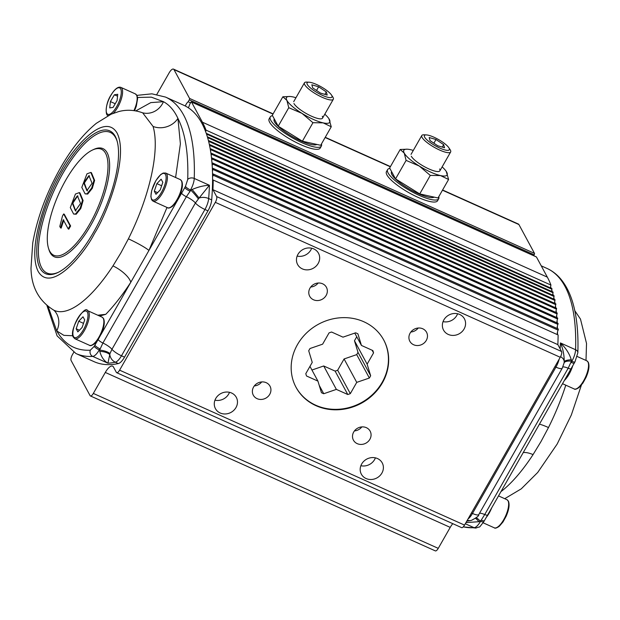 <?xml version="1.0" encoding="UTF-8"?>
<svg xmlns="http://www.w3.org/2000/svg" width="620" height="620" viewBox="0 0 620 620"><rect width="100%" height="100%" fill="white"/><g stroke="black" fill="none" stroke-linecap="round" stroke-linejoin="round"><path stroke-width="0.93" d="M297.445 344.642A49.817 44.942 151.6 0 0 296.096 387.415A49.817 44.942 151.6 0 0 338.481 409.743A49.817 44.942 151.6 0 0 382.408 382.803A49.817 44.942 151.6 0 0 383.749 340.031A49.817 44.942 151.6 0 0 341.372 317.704A49.817 44.942 151.6 0 0 297.445 344.642M297.949 254.363A11.865 10.703 151.6 0 0 297.631 264.546A11.865 10.703 151.6 0 0 307.721 269.863A11.865 10.703 151.6 0 0 318.184 263.446A11.865 10.703 151.6 0 0 318.502 253.262A11.865 10.703 151.6 0 0 308.411 247.946A11.865 10.703 151.6 0 0 297.949 254.363M297.143 256.083A11.865 10.703 151.6 0 0 310.876 249.938A11.865 10.703 151.6 0 0 311.682 248.225M215.76 398.459A11.865 10.703 151.6 0 0 215.442 408.642A11.865 10.703 151.6 0 0 225.533 413.959A11.865 10.703 151.6 0 0 235.988 407.542A11.865 10.703 151.6 0 0 236.313 397.358A11.865 10.703 151.6 0 0 226.222 392.042A11.865 10.703 151.6 0 0 215.76 398.459M214.954 400.171A11.865 10.703 151.6 0 0 228.687 394.033A11.865 10.703 151.6 0 0 229.493 392.321M361.669 464A11.865 10.703 151.6 0 0 361.351 474.184A11.865 10.703 151.6 0 0 371.442 479.5A11.865 10.703 151.6 0 0 381.897 473.083A11.865 10.703 151.6 0 0 382.222 462.9A11.865 10.703 151.6 0 0 372.132 457.583A11.865 10.703 151.6 0 0 361.669 464M360.863 465.713A11.865 10.703 151.6 0 0 374.596 459.575A11.865 10.703 151.6 0 0 375.402 457.862M443.858 319.904A11.865 10.703 151.6 0 0 443.54 330.088A11.865 10.703 151.6 0 0 453.631 335.404A11.865 10.703 151.6 0 0 464.093 328.988A11.865 10.703 151.6 0 0 464.411 318.804A11.865 10.703 151.6 0 0 454.321 313.488A11.865 10.703 151.6 0 0 443.858 319.904M443.052 321.625A11.865 10.703 151.6 0 0 456.793 315.479A11.865 10.703 151.6 0 0 457.591 313.767M353.695 432.024A9.486 8.564 151.6 0 0 353.439 440.169A9.486 8.564 151.6 0 0 361.514 444.424A9.486 8.564 151.6 0 0 369.884 439.293A9.486 8.564 151.6 0 0 370.14 431.148A9.486 8.564 151.6 0 0 362.065 426.893A9.486 8.564 151.6 0 0 353.695 432.024M354.446 430.9A9.486 8.564 151.6 0 0 361.832 426.909M410.107 333.134A9.486 8.564 151.6 0 0 409.843 341.279A9.486 8.564 151.6 0 0 417.919 345.534A9.486 8.564 151.6 0 0 426.289 340.403A9.486 8.564 151.6 0 0 426.545 332.258A9.486 8.564 151.6 0 0 418.469 328.003A9.486 8.564 151.6 0 0 410.107 333.134M410.851 332.01A9.486 8.564 151.6 0 0 418.236 328.019M309.969 288.153A9.486 8.564 151.6 0 0 309.713 296.298A9.486 8.564 151.6 0 0 317.789 300.553A9.486 8.564 151.6 0 0 326.151 295.422A9.486 8.564 151.6 0 0 326.407 287.277A9.486 8.564 151.6 0 0 318.339 283.022A9.486 8.564 151.6 0 0 309.969 288.153M310.713 287.029A9.486 8.564 151.6 0 0 318.106 283.038M253.565 387.043A9.486 8.564 151.6 0 0 253.309 395.188A9.486 8.564 151.6 0 0 261.377 399.443A9.486 8.564 151.6 0 0 269.747 394.312A9.486 8.564 151.6 0 0 270.002 386.167A9.486 8.564 151.6 0 0 261.935 381.912A9.486 8.564 151.6 0 0 253.565 387.043M254.309 385.919A9.486 8.564 151.6 0 0 261.702 381.928M185.318 106.012A4.983 1.767 114.2 0 1 188.162 101.773L190.549 102.843M205.693 131.812A4.743 1.682 114.2 0 1 206.026 130.138L550.947 285.076A4.743 1.682 -65.8 0 0 550.723 288.037M551.692 288.533A1.186 0.419 114.2 0 1 551.831 288.533A1.186 0.419 114.2 0 1 551.916 289.222A4.743 1.682 -65.8 0 0 551.885 291.524M206.847 135.16A4.743 1.682 114.2 0 1 206.995 134.284A1.186 0.419 -65.8 0 0 206.902 133.595A1.186 0.419 -65.8 0 0 206.762 133.595A4.743 1.682 114.2 0 1 206.336 133.633M552.808 291.997A1.186 0.419 114.2 0 1 552.939 291.997A1.186 0.419 114.2 0 1 553.017 292.733A4.743 1.682 -65.8 0 0 552.962 295.236M207.917 138.733A4.743 1.682 114.2 0 1 208.095 137.795A1.186 0.419 -65.8 0 0 208.01 137.059A1.186 0.419 -65.8 0 0 207.878 137.059A4.743 1.682 114.2 0 1 207.437 137.074M553.831 295.678A1.186 0.419 114.2 0 1 553.954 295.686A1.186 0.419 114.2 0 1 554.024 296.461A4.743 1.682 -65.8 0 0 553.939 299.181M208.894 142.538A4.743 1.682 114.2 0 1 209.103 141.523A1.186 0.419 -65.8 0 0 209.033 140.748A1.186 0.419 -65.8 0 0 208.909 140.74A4.743 1.682 114.2 0 1 208.452 140.732M554.768 299.599A1.186 0.419 114.2 0 1 554.885 299.607A1.186 0.419 114.2 0 1 554.939 300.437A4.743 1.682 -65.8 0 0 554.815 303.374M209.769 146.591A4.743 1.682 114.2 0 1 210.017 145.499A1.186 0.419 -65.8 0 0 209.963 144.669A1.186 0.419 -65.8 0 0 209.839 144.661A4.743 1.682 114.2 0 1 209.374 144.631A4.743 1.682 114.2 0 1 209.366 144.631M555.605 303.769A1.186 0.419 114.2 0 1 555.714 303.777A1.186 0.419 114.2 0 1 555.76 304.66A4.743 1.682 -65.8 0 0 555.582 307.83M210.544 150.908A4.743 1.682 114.2 0 1 210.831 149.722A1.186 0.419 -65.8 0 0 210.792 148.847A1.186 0.419 -65.8 0 0 210.684 148.831A4.743 1.682 114.2 0 1 210.234 148.8A4.743 1.682 114.2 0 1 210.188 148.769M556.341 308.21A1.186 0.419 114.2 0 1 556.45 308.217A1.186 0.419 114.2 0 1 556.466 309.147A4.743 1.682 -65.8 0 0 556.225 312.55A4.743 1.682 -65.8 0 0 556.233 312.558M211.211 155.496A4.743 1.682 114.2 0 1 211.544 154.209A1.186 0.419 -65.8 0 0 211.521 153.28A1.186 0.419 -65.8 0 0 211.412 153.272A4.743 1.682 114.2 0 1 210.994 153.233A4.743 1.682 114.2 0 1 210.893 153.171M212.218 158.061L556.969 312.922A1.186 0.419 114.2 0 1 557.07 312.937A1.186 0.419 114.2 0 1 557.07 313.922A4.743 1.682 -65.8 0 0 556.745 317.556A4.743 1.682 -65.8 0 0 556.76 317.587M211.753 160.379A4.743 1.682 114.2 0 1 212.141 158.991A1.186 0.419 -65.8 0 0 212.141 157.999A1.186 0.419 -65.8 0 0 212.04 157.984A4.743 1.682 114.2 0 1 211.637 157.945A4.743 1.682 114.2 0 1 211.498 157.852M212.714 163.076L557.473 317.936A1.186 0.419 114.2 0 1 557.566 317.952A1.186 0.419 114.2 0 1 557.55 319.006A4.743 1.682 -65.8 0 0 557.14 322.888A4.743 1.682 -65.8 0 0 557.155 322.927M212.172 165.579A4.743 1.682 114.2 0 1 212.621 164.067A1.186 0.419 -65.8 0 0 212.644 163.013A1.186 0.419 -65.8 0 0 212.544 162.998A4.743 1.682 114.2 0 1 212.156 162.952A4.743 1.682 114.2 0 1 211.97 162.827M213.094 168.408L557.853 323.268A1.186 0.419 114.2 0 1 557.946 323.276A1.186 0.419 114.2 0 1 557.899 324.399A4.743 1.682 -65.8 0 0 557.38 328.553A4.743 1.682 -65.8 0 0 557.411 328.6M212.451 171.105A4.743 1.682 114.2 0 1 212.978 169.462A1.186 0.419 -65.8 0 0 213.017 168.346A1.186 0.419 -65.8 0 0 212.924 168.33A4.743 1.682 114.2 0 1 212.544 168.284A4.743 1.682 114.2 0 1 212.319 168.113M213.327 174.073L558.093 328.933A1.186 0.419 114.2 0 1 558.186 328.949A1.186 0.419 114.2 0 1 558.109 330.135A4.743 1.682 -65.8 0 0 557.473 334.575A4.743 1.682 -65.8 0 0 557.566 334.715M212.583 176.987A4.743 1.682 114.2 0 1 213.187 175.204A1.186 0.419 -65.8 0 0 213.257 174.011A1.186 0.419 -65.8 0 0 213.164 173.995A4.743 1.682 114.2 0 1 212.792 173.949A4.743 1.682 114.2 0 1 212.528 173.732M558.116 334.963A257.385 91.396 114.2 0 1 557.845 344.619L561.557 351.486A4.743 1.682 114.2 0 1 560.247 357.283L464.527 525.101A4.743 1.682 114.2 0 1 461.606 527.628L116.684 372.69A4.743 1.682 -65.8 0 0 119.598 370.163L215.326 202.345A4.743 1.682 -65.8 0 0 216.628 196.548L212.924 189.681A257.385 91.396 -65.8 0 0 213.195 180.025L558.116 334.963M212.924 189.681L557.845 344.619M213.195 180.025A4.743 1.682 114.2 0 1 212.885 179.971A4.743 1.682 114.2 0 1 212.583 179.692M536.238 256.882A1.186 0.419 114.2 0 1 536.354 256.889A1.186 0.419 114.2 0 1 536.439 256.967L547.336 277.14A257.401 91.403 114.2 0 1 550.947 285.076M206.026 130.138A257.401 91.403 -65.8 0 0 202.415 122.202L191.51 102.037A1.186 0.419 -65.8 0 0 191.425 101.951A1.186 0.419 -65.8 0 0 190.697 102.579L189.619 104.47A4.983 1.767 114.2 0 1 188.333 107.779M442.587 189.991L518.413 224.053A7.114 2.526 114.2 0 1 518.917 224.549L534.486 253.371A1.186 0.419 114.2 0 1 534.161 254.82L533.673 255.68M188.162 101.773L189.24 99.882A1.186 0.419 -65.8 0 0 189.565 98.433L173.988 69.611A7.114 2.526 -65.8 0 0 173.484 69.115A7.114 2.526 -65.8 0 0 169.113 72.904L156.845 94.403M73.703 352.423L72.401 354.702A4.743 1.682 -65.8 0 0 71.099 360.491L90.078 395.614A4.743 1.682 -65.8 0 0 90.412 395.947A4.743 1.682 -65.8 0 0 93.333 393.421L105.299 372.442A11.865 4.216 114.2 0 1 112.592 366.126A11.865 4.216 114.2 0 1 113.429 366.955L116.351 372.356A4.743 1.682 -65.8 0 0 116.684 372.69M452.786 523.668A11.865 4.216 -65.8 0 0 450.221 527.38L438.255 548.359A4.743 1.682 114.2 0 1 435.341 550.886L90.412 395.947M383.633 339.806A49.817 44.942 -28.4 0 1 373.023 394.072A49.817 44.942 -28.4 0 1 315.751 405.224A49.817 44.942 -28.4 0 1 295.98 387.182M319.222 385.361L323.749 393.731A35.588 32.101 -28.4 0 1 322.586 393.243A35.588 32.101 -28.4 0 1 321.454 392.7L317.928 381.106L306.512 375.983A35.588 32.101 -28.4 0 1 305.807 373.651L312.24 362.382L308.714 350.788A35.588 32.101 -28.4 0 1 310.008 348.517L322.617 344.178L329.05 332.901A35.588 32.101 -28.4 0 1 331.584 332.026L343 337.156L355.617 332.808A35.588 32.101 -28.4 0 1 357.911 333.839L361.437 345.433L372.845 350.563A35.588 32.101 -28.4 0 1 373.558 352.896L367.125 364.165L370.651 375.759A35.588 32.101 -28.4 0 1 369.357 378.029L356.74 382.37L350.315 393.646A35.588 32.101 -28.4 0 1 347.781 394.514L336.365 389.391L323.749 393.731M356.748 336.761L354.469 340.752L357.996 352.346A35.588 32.101 -28.4 0 1 356.702 354.617L344.085 358.957L337.66 370.233A35.588 32.101 -28.4 0 1 335.126 371.101L323.71 365.978L311.938 370.031M323.71 365.978L336.365 389.391M335.126 371.101L347.781 394.514M337.66 370.233L350.315 393.646M344.085 358.957L356.74 382.37M356.702 354.617L369.357 378.029M357.996 352.346L370.651 375.759M354.469 340.752L367.125 364.165M372.116 350.238L373.558 352.896M354.772 333.103L361.437 345.433M309.961 366.366L317.928 381.106M157.573 192.65L154.303 191.185L156.875 183.629L161.138 179.196L162.82 182.311L160.247 189.867L155.984 194.3L154.303 191.185M161.642 185.767L156.875 183.629M117.537 96.177L114.398 94.775L117.738 94.287L117.072 100.603L113.065 107.407L109.732 107.895L110.391 101.579L114.398 94.775M115.219 103.742L110.391 101.579M79.438 330.235L76.167 328.763L78.74 321.214L83.002 316.781L84.692 319.897L82.111 327.453L77.849 331.886L76.167 328.763M83.514 323.353L78.74 321.214M321.439 143.98A29.419 7.208 -150.3 0 1 321.369 146.056L320.23 148.056A29.419 7.208 -150.3 0 1 295.934 142.352A29.419 7.208 -150.3 0 1 269.591 122.21A29.419 7.208 -150.3 0 1 269.127 118.908L270.266 116.909A29.419 7.208 -150.3 0 1 272.529 115.7M321.369 146.056A29.419 7.208 -150.3 0 1 297.073 140.352A29.419 7.208 -150.3 0 1 270.731 120.218A29.419 7.208 -150.3 0 1 270.266 116.909M438.774 196.687A29.419 7.208 -150.3 0 1 438.704 198.764L437.565 200.764A29.419 7.208 -150.3 0 1 413.269 195.06A29.419 7.208 -150.3 0 1 386.926 174.917A29.419 7.208 -150.3 0 1 386.462 171.616L387.601 169.617A29.419 7.208 -150.3 0 1 389.864 168.408M438.704 198.764A29.419 7.208 -150.3 0 1 414.408 193.06A29.419 7.208 -150.3 0 1 388.066 172.918A29.419 7.208 -150.3 0 1 387.601 169.617M293.942 103.509A16.608 4.069 29.7 0 0 293.965 103.548A16.608 4.069 29.7 0 0 306.148 113.468A16.608 4.069 29.7 0 0 320.85 118.854A16.608 4.069 29.7 0 0 322.284 116.266M274.288 118.947L274.179 119.141A24.909 6.107 29.7 0 0 274.575 121.939A24.909 6.107 29.7 0 0 295.399 138.229A24.909 6.107 29.7 0 0 316.851 144.429M278.21 126.201L302.397 141.205L320.695 145.289L331.251 126.782L323.167 122.868L312.953 122.698L301.925 113.328L288.765 107.702L278.21 126.201L272.304 115.281L282.86 96.782L289.997 96.487A24.909 6.107 29.7 0 0 286.882 100.362L282.86 96.782M331.251 126.782L328.902 118.683A24.909 6.107 29.7 0 0 324.803 114.181M302.397 141.205L312.953 122.698M288.765 107.702L286.882 100.362A24.909 6.107 29.7 0 0 301.925 113.328A24.909 6.107 29.7 0 0 323.167 122.868A24.909 6.107 29.7 0 0 329.367 119.451A24.909 6.107 29.7 0 0 328.902 118.683M295.949 97.727A24.909 6.107 29.7 0 0 293.074 96.945A24.909 6.107 29.7 0 0 289.997 96.487M411.277 156.217A16.608 4.069 29.7 0 0 411.3 156.256A16.608 4.069 29.7 0 0 423.483 166.168A16.608 4.069 29.7 0 0 438.185 171.562A16.608 4.069 29.7 0 0 439.619 168.973M391.623 171.655L391.514 171.849A24.909 6.107 29.7 0 0 391.91 174.646A24.909 6.107 29.7 0 0 412.734 190.929A24.909 6.107 29.7 0 0 434.186 197.137M395.545 178.909L419.74 193.913L438.03 197.989L448.586 179.49L440.502 175.569L430.288 175.406L419.267 166.028L406.1 160.402L395.545 178.909L389.639 167.989L400.195 149.49L407.332 149.195A24.909 6.107 29.7 0 0 404.217 153.07L400.195 149.49M448.586 179.49L446.237 171.383A24.909 6.107 29.7 0 0 442.137 166.888M419.74 193.913L430.288 175.406M406.1 160.402L404.217 153.07A24.909 6.107 29.7 0 0 419.267 166.028A24.909 6.107 29.7 0 0 440.502 175.569A24.909 6.107 29.7 0 0 446.702 172.151A24.909 6.107 29.7 0 0 446.237 171.383M413.292 150.435A24.909 6.107 29.7 0 0 410.409 149.653A24.909 6.107 29.7 0 0 407.332 149.195M444.23 149.753A14.322 3.511 29.7 0 0 448.795 147.676A14.322 3.511 29.7 0 0 429.474 135.517A14.322 3.511 29.7 0 0 426.436 134.92A14.322 3.511 29.7 0 0 428.133 140.926A14.322 3.511 29.7 0 0 444.23 149.753M426.436 134.92L424.134 134.804A16.608 4.069 29.7 0 0 421.794 135.517A16.608 4.069 29.7 0 0 428.722 143.778A16.608 4.069 29.7 0 0 444.772 152.001A16.608 4.069 29.7 0 0 450.647 151.977A16.608 4.069 29.7 0 0 450.074 149.598L448.795 147.676M429.172 137.508L430.048 140.632L437.728 145.762L444.532 147.762L443.657 144.638L435.976 139.508L429.172 137.508M433.884 143.189L435.976 139.508M442.262 147.095L443.657 144.638M326.895 97.046A14.322 3.511 29.7 0 0 331.46 94.969A14.322 3.511 29.7 0 0 312.139 82.809A14.322 3.511 29.7 0 0 309.101 82.212A14.322 3.511 29.7 0 0 310.798 88.226A14.322 3.511 29.7 0 0 326.895 97.046M309.101 82.212L306.799 82.096A16.608 4.069 29.7 0 0 304.459 82.809A16.608 4.069 29.7 0 0 311.387 91.078A16.608 4.069 29.7 0 0 327.438 99.293A16.608 4.069 29.7 0 0 333.312 99.27A16.608 4.069 29.7 0 0 332.738 96.891L331.46 94.969M311.837 84.8L312.713 87.924L320.393 93.054L327.197 95.061L326.322 91.931L318.641 86.8L311.837 84.8M316.541 90.481L318.641 86.8M324.926 94.387L326.322 91.931M550.614 286.75A256.215 90.985 114.2 0 1 551.149 288.222M551.777 290.098A256.215 90.985 114.2 0 1 552.273 291.702M552.846 293.671A256.215 90.985 114.2 0 1 553.304 295.391M553.823 297.476A256.215 90.985 114.2 0 1 554.241 299.321M554.698 301.529A256.215 90.985 114.2 0 1 555.071 303.49M555.474 305.846A256.215 90.985 114.2 0 1 555.791 307.923M556.14 310.434A256.215 90.985 114.2 0 1 556.404 312.635M556.683 315.317A256.215 90.985 114.2 0 1 556.892 317.642M557.101 320.517A256.215 90.985 114.2 0 1 557.24 322.966M557.38 326.043A256.215 90.985 114.2 0 1 557.45 328.615M557.504 331.925A256.215 90.985 114.2 0 1 557.512 334.63M466.759 521.195L471.27 520.42A9.486 8.587 -102 0 1 467.302 520.234M465.961 522.59L478.927 521.707L480.229 521.079A9.486 1.062 -132 0 0 476.323 517.716M560.154 348.889A256.215 90.985 -65.8 0 0 560.418 342.922C563.038 348.797 564.293 355.151 564.2 361.979L564.061 363.149M562.875 366.994A9.486 2.325 -150.3 0 1 568.183 368.226L571.462 361.127L571.834 361.29A11.865 4.216 -65.8 0 0 575.585 349.734L560.418 342.922C565.796 347.96 569.423 353.586 571.284 359.794L571.462 361.127A9.486 3.325 10.2 0 0 564.091 362.94M478.927 521.707A9.486 1.449 55.1 0 0 475.555 518.382M463.225 526.892L475.989 528.046C481.476 525.652 477.539 529.565 483.747 521.792L484.398 520.645A4.743 1.163 29.7 0 1 481.252 520.095L484.732 514.538A9.486 2.325 29.7 0 0 479.5 513.283M560.573 356.671A9.486 6.277 -175.4 0 1 564.2 361.979A9.486 2.751 -176.6 0 1 571.284 359.794M565.781 385.167A108.213 38.425 114.2 0 1 548.491 427.536A18.98 2.062 26.6 0 0 539.439 424.173M571.097 368.668A4.743 1.163 -150.3 0 1 568.183 368.226L484.732 514.538A4.743 1.163 29.7 0 0 487.638 514.98L574.329 362.987A4.743 1.163 -150.3 0 1 571.175 362.437L571.834 361.29A4.743 1.163 29.7 0 0 574.98 361.84L577.856 352.71A4.743 3.356 1.9 0 0 575.585 349.734A256.215 90.985 -65.8 0 0 546.879 268.375L541.229 265.833M523.226 452.592A18.98 7.138 -146.9 0 1 533.068 454.592A108.213 38.425 114.2 0 1 500.96 491.629M115.25 136.338A78.29 27.799 114.2 0 1 116.955 140.538A78.29 27.799 114.2 0 1 103.005 213.66A78.29 27.799 114.2 0 1 57.606 272.661A78.29 27.799 114.2 0 1 40.036 268.197A78.29 27.799 114.2 0 1 61.581 172.554A78.29 27.799 114.2 0 1 115.25 136.338M117.157 141.244A77.105 27.381 -65.8 0 0 115.692 137.795A77.105 27.381 -65.8 0 0 62.837 173.46A77.105 27.381 -65.8 0 0 41.618 267.654A77.105 27.381 -65.8 0 0 58.265 272.335M49.724 251.216A58.125 20.638 114.2 0 1 48.461 248.101A58.125 20.638 114.2 0 1 58.815 193.812A58.125 20.638 114.2 0 1 92.519 150.009A58.125 20.638 114.2 0 1 105.563 153.318A58.125 20.638 114.2 0 1 89.567 224.331A58.125 20.638 114.2 0 1 49.724 251.216M48.461 248.101L48.879 249.488A59.311 21.064 -65.8 0 0 50.166 252.673A59.311 21.064 -65.8 0 0 90.822 225.238A59.311 21.064 -65.8 0 0 107.144 152.776A59.311 21.064 -65.8 0 0 93.837 149.397L92.519 150.009M198.261 198.834A9.486 1.062 48 0 0 190.859 190.162L192.138 189.488L199.129 197.989L195.409 202.988L111.957 349.3L109.996 353.578L107.919 363.212L92.744 356.399A256.215 90.985 114.2 0 1 75.919 353.516L94.132 361.692A256.215 90.985 -65.8 0 0 118.343 363.56A11.865 4.216 -65.8 0 0 124.519 357.159L207.971 210.847A11.865 4.216 -65.8 0 0 211.691 199.904A256.215 90.985 -65.8 0 0 183.745 105.26L165.532 97.077A256.215 90.985 114.2 0 1 194.246 178.444L209.421 185.256L199.129 197.989A9.486 6.277 4.6 0 1 208.661 198.547L211.691 199.904M192.138 189.488C198.284 186.876 204.042 185.465 209.421 185.256A256.215 90.985 114.2 0 1 208.661 198.547A11.865 4.216 114.2 0 1 204.941 209.483L207.971 210.847M137.136 97.487L151.311 97.146L163.455 101.688C169.485 104.966 174.305 110.538 177.925 118.397C185.264 132.951 188.526 153.295 187.728 179.444A4.743 3.356 1.9 0 1 194.246 178.444A11.865 4.216 114.2 0 1 190.495 189.999L190.859 190.162L186.364 196.718A9.486 2.325 -150.3 0 1 195.409 202.988A9.486 2.325 29.7 0 0 204.941 209.483L121.481 355.795A11.865 4.216 114.2 0 1 115.312 362.196L118.343 363.56M124.519 357.159L121.481 355.795A9.486 2.325 29.7 0 1 111.957 349.3A9.486 2.325 29.7 0 0 102.912 343.023L99.626 350.114L99.254 349.944A11.865 4.216 114.2 0 1 92.744 356.399A4.743 4.363 -93.3 0 1 90.326 350.199C75.795 350.935 64.589 344.511 56.707 330.91L48.174 306.598M99.789 351.401A9.486 4.278 6 0 1 109.787 354.625A9.486 8.587 78 0 0 115.312 362.196A256.215 90.985 114.2 0 1 107.919 363.212C103.99 360.871 101.285 356.934 99.789 351.401L99.626 350.114A9.486 3.325 -169.8 0 1 109.996 353.578M142.213 112.677L142.36 112.732C134.308 109.872 126.379 109.5 118.598 111.608L111.104 114.204L96.294 123.333C83.15 134.129 71.176 149.071 60.373 168.152C46.415 192.959 37.208 217.883 32.744 242.939L31 268.22C31.341 286.99 38.905 300.956 53.692 310.116A108.213 38.425 -65.8 0 0 112.972 265.887A18.98 7.138 -146.9 0 1 130.797 282.255C122.558 294.887 114.219 305.583 105.772 314.325L99.626 316.053M135.811 110.895L150.8 102.61L163.455 101.688A18.98 17.709 -75.9 0 1 142.662 112.825L153.07 126.449A18.98 16.407 163.4 0 0 177.925 118.397L180.389 143.817L175.6 177.498M72.912 335.761L63.876 335.35L56.707 330.91A18.98 17.569 135.8 0 0 54.149 310.419L53.692 310.116M105.772 314.325L97.766 315.216M167.005 207.444L148.924 250.472L101.029 334.444M94.24 346.324L94.891 345.185A4.743 1.163 29.7 0 0 99.913 348.804L99.254 349.944A4.743 1.163 -150.3 0 1 94.24 346.324L90.326 350.199M98.146 339.535A4.743 1.163 29.7 0 0 102.912 343.023L186.364 196.718A4.743 1.163 -150.3 0 1 181.59 193.208L148.924 250.472A18.98 2.062 26.6 0 0 128.394 238.84A108.213 38.425 -65.8 0 0 153.07 126.449M184.822 187.527L185.473 186.38A4.743 1.163 29.7 0 0 190.495 189.999L189.836 191.138A4.743 1.163 -150.3 0 1 184.822 187.527L181.59 193.208M90.807 172.43L91.419 172.701L94.612 180.366L92.302 188.309L87.707 194.052L85.134 193.866L87.094 193.781L91.69 188.046L94.008 180.133L90.807 172.43L86.955 173.856L81.801 187.403L85.134 193.866M79.298 192.611L79.91 192.882L83.103 200.547L80.794 208.49L76.198 214.233L73.617 214.047L70.293 207.592L75.446 194.037L79.298 192.611L82.499 200.268L80.189 208.219L75.586 213.962L73.617 214.047M70.014 225.703L63.666 213.954L64.271 214.226L70.626 225.982L68.805 229.167L68.2 228.896L70.014 225.703L70.626 225.982M63.852 220.007L61.155 228.121L60.543 227.85L63.248 219.736L68.2 228.896M63.666 213.954L62.488 216.008L59.791 226.455L60.543 227.85M92.07 183.264L86.885 190.619L83.731 182.714L88.9 175.623L92.07 183.264M80.561 203.438L75.377 210.8L72.222 202.887L77.392 195.804L80.561 203.438M89.203 175.801L84.343 182.985L83.731 182.714M84.343 182.985L87.126 190.673M72.222 202.887L72.835 203.159L77.647 195.967M75.679 210.893L72.835 203.159M206.995 134.284L551.916 289.222M208.095 137.795L553.017 292.733M209.103 141.523L554.024 296.461M210.017 145.499L554.939 300.437M210.831 149.722L555.76 304.66M211.544 154.209L556.466 309.147M212.141 158.991L557.07 313.922M212.621 164.067L557.55 319.006M212.978 169.462L557.899 324.399M213.187 175.204L558.109 330.135M202.415 122.202L547.336 277.14M191.51 102.037L536.439 256.967M189.24 99.882L534.161 254.82M189.565 98.433L534.486 253.371M173.988 69.611L272.994 114.088M325.128 137.508L390.329 166.788M442.463 190.208L518.917 224.549M93.333 393.421L438.255 548.359M105.299 372.442L450.221 527.38M119.598 370.163L464.527 525.101M215.326 202.345L560.247 357.283M216.628 196.548L561.557 351.486M181.342 180.668A15.422 5.479 -65.8 0 0 180.257 179.591L181.722 181.017C183.117 184.45 182.373 189.495 179.49 196.153L176.359 201.826L172.6 206.22C169.965 208.01 168.307 208.514 167.617 207.723A15.422 5.479 -65.8 0 0 178.049 197.741A15.422 5.479 -65.8 0 0 181.342 180.668M165.687 173.042A15.422 5.479 114.2 0 1 166.78 174.127A15.422 5.479 114.2 0 1 163.486 191.192A15.422 5.479 114.2 0 1 153.055 201.174L151.582 199.749L150.869 196.47L151.699 190.542L155.922 180.552L160.727 174.53L163.184 173.034L165.687 173.042L180.257 179.591M165.517 174.561A14.469 5.138 -65.8 0 0 155.589 181.257A14.469 5.138 -65.8 0 0 151.613 198.935A14.469 5.138 -65.8 0 0 161.533 192.239A14.469 5.138 -65.8 0 0 165.517 174.561M508.005 500.759A15.422 5.479 -65.8 0 0 506.92 499.681L508.385 501.107C509.779 504.548 509.036 509.594 506.153 516.243L503.029 521.924L499.263 526.31C496.628 528.101 494.969 528.604 494.279 527.814A15.422 5.479 -65.8 0 0 504.719 517.832A15.422 5.479 -65.8 0 0 508.005 500.759M491.714 507.834A15.422 5.479 114.2 0 1 486.219 517.468M587.907 361.886A15.422 5.479 -65.8 0 0 586.814 360.809L588.279 362.235C589.682 365.676 588.93 370.721 586.047 377.379L582.924 383.051L579.158 387.438C576.523 389.228 574.864 389.732 574.174 388.942A15.422 5.479 -65.8 0 0 584.614 378.96A15.422 5.479 -65.8 0 0 587.907 361.886M572.74 365.769A15.422 5.479 114.2 0 1 564.339 380.517M133.935 110.6A15.422 5.479 -65.8 0 0 135.431 93.93L137.105 95.79L137.617 98.619L136.299 106.214L134.571 110.693M135.431 93.93L120.861 87.381A15.422 5.479 114.2 0 1 117.444 107.764A15.422 5.479 114.2 0 1 113.29 113.305M116.451 107.012A14.469 5.138 -65.8 0 0 120.784 89.102A14.469 5.138 -65.8 0 0 111.019 95.162A14.469 5.138 -65.8 0 0 106.679 113.073A14.469 5.138 -65.8 0 0 116.451 107.012M108.221 115.514L108.267 115.537A15.422 5.479 114.2 0 1 108.221 115.514C105.276 116.227 105.013 104.121 111.003 95.046C114.808 88.97 118.094 86.413 120.861 87.381M103.207 318.254A15.422 5.479 -65.8 0 0 102.122 317.169L103.587 318.603C104.982 322.036 104.237 327.081 101.355 333.738L98.224 339.411L94.465 343.805C91.83 345.596 90.171 346.092 89.481 345.301A15.422 5.479 -65.8 0 0 99.921 335.319A15.422 5.479 -65.8 0 0 103.207 318.254M87.552 310.628A15.422 5.479 114.2 0 1 88.644 311.705A15.422 5.479 114.2 0 1 85.351 328.778A15.422 5.479 114.2 0 1 74.919 338.76L73.447 337.334C68.231 330.755 85.041 304.273 87.552 310.628L102.122 317.169M87.381 312.147A14.469 5.138 -65.8 0 0 77.461 318.835A14.469 5.138 -65.8 0 0 73.478 336.521A14.469 5.138 -65.8 0 0 83.398 329.825A14.469 5.138 -65.8 0 0 87.381 312.147M548.491 427.536L541.028 441.518L533.068 454.592M463.279 526.829A256.215 90.985 -65.8 0 0 474.083 527.69L465.302 523.745M467.992 519.018A11.865 4.216 -65.8 0 0 472.479 513.461L471.433 512.988M554.892 366.683L555.931 367.149L472.479 513.461A9.486 2.325 -150.3 0 0 478.772 514.561C479.26 515.654 476.757 517.607 471.27 520.42M478.772 514.561L562.232 368.249A9.486 2.325 -150.3 0 1 555.931 367.149A11.865 4.216 -65.8 0 0 559.139 359.228M475.989 528.046A4.743 4.363 -93.3 0 1 474.083 527.69A11.865 4.216 -65.8 0 0 480.601 521.242L480.229 521.079L481.252 520.095L480.601 521.242A4.743 1.163 -150.3 0 0 483.747 521.792M487.638 514.98L484.398 520.645M94.504 233.453C83.63 254.944 51.197 293.593 38.184 271.459C26.242 247.427 48.569 190.069 60.791 171.081C71.656 149.591 104.09 110.941 117.11 133.083C129.045 157.108 106.718 214.466 94.504 233.453M112.972 265.887L120.931 252.813L128.394 238.84M94.891 345.185L98.022 339.714M185.473 186.38L187.728 179.444M87.094 193.781L87.707 194.052M75.586 213.962L76.198 214.233M213.257 174.011L558.186 328.949M213.017 168.346L557.946 323.276M212.644 163.013L557.566 317.952M212.141 157.999L557.07 312.937M211.521 153.28L556.45 308.217M210.792 148.847L555.714 303.777M209.963 144.669L554.885 299.607M209.033 140.748L553.954 295.686M208.01 137.059L552.939 291.997M206.902 133.595L551.831 288.533M191.425 101.951L536.354 256.889M173.484 69.115L273.118 113.871M325.252 137.291L390.453 166.571M167.617 207.723L153.055 201.174M498.519 495.907L506.92 499.681M483.127 522.807L494.279 527.814M577.22 356.5L586.814 360.809M562.518 383.703L574.174 388.942M89.481 345.301L74.919 338.76M439.882 170.841L450.647 151.977M411.037 154.388L421.794 135.517M322.547 118.133L333.312 99.27M293.702 101.68L304.459 82.809M574.794 310.682L580.483 319.099L586.52 343.433L586.009 360.445M581.389 385.121L571.314 415.028L557.179 444.029L537.703 472.471L521.257 488.847L504.719 498.697M562.232 368.249L564.076 363.041M546.879 268.375C552.172 270.769 556.807 274.327 560.782 279.054C567.3 286.889 571.95 297.329 574.725 310.356C577.336 322.563 578.382 336.683 577.856 352.71M574.329 362.987L574.98 361.84M165.532 97.077L151.931 93.829L136.904 95.371M75.919 353.516L57.11 335.885L46.95 305.613M89.505 175.894L88.9 175.623M87.498 190.89L86.885 190.619M77.392 195.804L77.996 196.075M75.377 210.8L75.981 211.071"/></g></svg>
